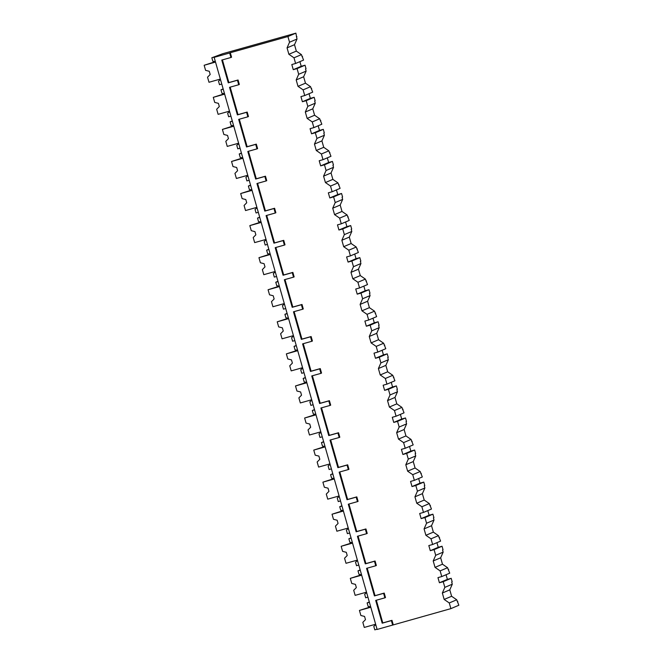 <?xml version="1.0" encoding="UTF-8"?>
<svg xmlns="http://www.w3.org/2000/svg" width="663" height="663" viewBox="0 0 663 663"><rect width="100%" height="100%" fill="white"/><g stroke="black" fill="none" stroke-linecap="round" stroke-linejoin="round"><path stroke-width="0.99" d="M375.78 624.728L373.791 626.32L374.802 629.85L377.065 629.212M215.376 61.609L212.84 61.286L211.837 57.756L215.947 56.595L214.166 57.358L377.131 629.452L450.89 608.634L458.854 605.244L456.732 599.783L451.619 596.269L449.796 589.855L452.29 584.202L451.677 582.056L452.191 581.832L451.685 582.089M301.433 54.631L293.982 57.797L295.599 63.474L303.563 60.084L301.433 54.631L296.328 51.109L294.505 44.694L296.999 39.042L295.889 33.15L222.743 53.711L211.837 57.756M310.574 86.696L303.115 89.861L304.731 95.538L312.696 92.157L310.574 86.696L305.469 83.182L303.637 76.767L306.132 71.115L305.519 68.96L306.033 68.745L305.527 68.993M319.707 118.768L312.256 121.934L313.872 127.611L321.837 124.221L319.707 118.768L314.602 115.246L312.77 108.831L315.265 103.179L314.652 101.033L315.165 100.817L314.668 101.066M328.84 150.833L321.389 153.998L323.005 159.675L330.97 156.294L328.84 150.833L323.735 147.319L321.911 140.904L324.406 135.244L323.793 133.097L324.298 132.882L323.801 133.13M337.973 182.897L330.522 186.071L332.138 191.748L340.102 188.358L337.973 182.897L332.867 179.383L331.044 172.968L333.539 167.316L332.925 165.17L333.439 164.946L332.934 165.203M347.114 214.969L339.655 218.135L341.271 223.812L349.235 220.431L347.114 214.969L342.009 211.447L340.177 205.041L342.672 199.381L342.058 197.234L342.572 197.019L342.067 197.267M356.246 247.034L348.796 250.208L350.412 255.885L358.376 252.495L356.246 247.034L351.141 243.52L349.31 237.105L351.804 231.453L351.191 229.307L351.705 229.083L351.208 229.34M365.379 279.106L357.929 282.272L359.545 287.949L367.509 284.568L365.379 279.106L360.274 275.584L358.451 269.178L360.945 263.518L360.332 261.371L360.838 261.156L360.341 261.404M374.512 311.171L367.062 314.345L368.678 320.022L376.642 316.632L374.512 311.171L369.407 307.657L367.584 301.242L370.078 295.59L369.465 293.436L369.979 293.22L369.473 293.469M383.653 343.243L376.194 346.409L377.811 352.086L385.775 348.697L383.653 343.243L378.548 339.721L376.717 333.307L379.211 327.655L378.598 325.508L379.112 325.293L378.606 325.541M392.786 375.308L385.336 378.482L386.952 384.15L394.916 380.769L392.786 375.308L387.681 371.794L385.849 365.379L388.344 359.727L387.731 357.572L388.245 357.357L387.747 357.606M401.919 407.38L394.468 410.546L396.084 416.223L404.049 412.834L401.919 407.38L396.814 403.858L394.991 397.444L397.477 391.792L396.872 389.645L397.377 389.43L396.88 389.678M411.052 439.445L403.601 442.619L405.217 448.287L413.182 444.906L411.052 439.445L405.947 435.931L404.123 429.516L406.618 423.864L406.005 421.709L406.51 421.494L406.013 421.743M420.193 471.517L412.734 474.683L414.35 480.36L422.314 476.97L420.193 471.517L415.088 467.995L413.256 461.581L415.751 455.929L415.137 453.782L415.651 453.567L415.146 453.815M429.326 503.582L421.875 506.747L423.491 512.424L431.456 509.043L429.326 503.582L424.221 500.068L422.389 493.653L424.884 488.001L424.27 485.846L424.784 485.631L424.279 485.88M438.458 535.654L431.008 538.82L432.624 544.497L440.588 541.107L438.458 535.654L433.353 532.132L431.53 525.718L434.016 520.065L433.411 517.919L433.917 517.704L433.42 517.952M447.591 567.719L440.141 570.884L441.757 576.561L449.721 573.18L447.591 567.719L442.486 564.205L440.663 557.79L443.157 552.13L442.544 549.983L443.05 549.768L442.553 550.017M296.9 36.68L296.394 36.929M457.296 601.764L457.851 601.714M306.033 68.745L305.03 65.214L301.226 66.283L299.9 61.642M302.005 56.612L302.56 56.562M315.165 100.817L314.163 97.287L310.359 98.356L309.041 93.715M311.138 88.676L311.693 88.627M324.298 132.882L323.295 129.351L319.5 130.42L318.174 125.779M320.27 120.741L320.826 120.699M333.439 164.946L332.428 161.424L328.633 162.493L327.307 157.852M329.403 152.813L329.967 152.763M342.572 197.019L341.569 193.488L337.765 194.557L336.439 189.916M338.544 184.878L339.1 184.836M351.705 229.083L350.702 225.561L346.898 226.63L345.58 221.981M347.677 216.95L348.232 216.9M360.838 261.156L359.835 257.625L356.031 258.694L354.713 254.053M356.81 249.015L357.365 248.965M369.979 293.22L368.968 289.698L365.172 290.767L363.846 286.118M365.943 281.087L366.506 281.037M379.112 325.293L378.109 321.762L374.305 322.831L372.979 318.19M375.076 313.151L375.639 313.102M388.245 357.357L387.242 353.835L383.438 354.896L382.12 350.255M384.217 345.224L384.772 345.174M397.377 389.43L396.375 385.899L392.571 386.968L391.253 382.327M393.35 377.288L393.905 377.239M406.51 421.494L405.507 417.963L401.712 419.033L400.386 414.392M402.482 409.361L403.046 409.311M415.651 453.567L414.64 450.036L410.845 451.105L409.519 446.464M411.615 441.425L412.179 441.376M424.784 485.631L423.781 482.1L419.977 483.17L418.66 478.529M420.756 473.49L421.312 473.448M433.917 517.704L432.914 514.173L429.11 515.242L427.792 510.601M429.889 505.562L430.444 505.513M443.05 549.768L442.047 546.237L438.251 547.307L436.925 542.665M439.022 537.627L439.586 537.585M452.191 581.832L451.18 578.31L447.384 579.379L446.058 574.73M448.155 569.699L448.718 569.65M294.505 44.694L287.054 47.869L289.54 42.208L296.999 39.042M289.54 42.208L287.924 36.54L295.889 33.15M450.89 608.634L449.274 602.957L456.732 599.783M303.115 89.861L298.01 86.347L296.187 79.933L298.681 74.281L297.065 68.604L305.03 65.214M298.681 74.281L306.132 71.115M312.256 121.934L307.143 118.412L305.32 112.006L307.814 106.345L306.198 100.668L314.163 97.287M307.814 106.345L315.265 103.179M321.389 153.998L316.284 150.484L314.453 144.07L316.947 138.418L315.331 132.741L323.295 129.351M316.947 138.418L324.406 135.244M330.522 186.071L325.417 182.549L323.585 176.143L326.08 170.482L324.464 164.805L332.428 161.424M326.08 170.482L333.539 167.316M339.655 218.135L334.55 214.621L332.727 208.207L335.221 202.555L333.605 196.878L341.569 193.488M335.221 202.555L342.672 199.381M348.796 250.208L343.683 246.686L341.859 240.271L344.354 234.619L342.738 228.942L350.702 225.561M344.354 234.619L351.804 231.453M357.929 282.272L352.824 278.758L350.992 272.344L353.487 266.692L351.871 261.015L359.835 257.625M353.487 266.692L360.945 263.518M367.062 314.345L361.957 310.823L360.125 304.408L362.62 298.756L361.004 293.079L368.968 289.698M362.62 298.756L370.078 295.59M376.194 346.409L371.089 342.895L369.266 336.481L371.761 330.829L370.145 325.152L378.109 321.762M371.761 330.829L379.211 327.655M385.336 378.482L380.222 374.96L378.399 368.545L380.894 362.893L379.277 357.216L387.242 353.835M380.894 362.893L388.344 359.727M394.468 410.546L389.363 407.032L387.532 400.618L390.026 394.966L388.41 389.289L396.375 385.899M390.026 394.966L397.477 391.792M403.601 442.619L398.496 439.097L396.665 432.682L399.159 427.03L397.543 421.353L405.507 417.963M399.159 427.03L406.618 423.864M412.734 474.683L407.629 471.169L405.806 464.755L408.3 459.094L406.676 453.426L414.64 450.036M408.3 459.094L415.751 455.929M421.875 506.747L416.762 503.234L414.939 496.819L417.433 491.167L415.817 485.49L423.781 482.1M417.433 491.167L424.884 488.001M431.008 538.82L425.903 535.298L424.071 528.892L426.566 523.231L424.95 517.554L432.914 514.173M426.566 523.231L434.016 520.065M440.141 570.884L435.036 567.371L433.204 560.956L435.699 555.304L434.083 549.627L442.047 546.237M435.699 555.304L443.157 552.13M449.274 602.957L444.169 599.435L442.345 593.02L444.84 587.368L443.215 581.691L451.18 578.31M444.84 587.368L452.29 584.202M441.757 576.561L437.961 577.63L439.42 582.76L443.215 581.691M393.258 624.828L391.982 620.344L382.8 622.922L376.335 600.239M384.217 593.087L383.604 593.344L384.88 597.835L385.493 597.57L384.217 593.087L375.034 595.664L367.203 568.166M375.084 561.014L374.471 561.279L375.747 565.763L376.36 565.506L375.084 561.014L365.901 563.6L358.061 536.102M365.943 528.95L365.33 529.207L366.614 533.698L367.227 533.433L365.943 528.95L356.76 531.527L348.929 504.029M356.81 496.877L356.197 497.142L357.481 501.626L358.086 501.369L356.81 496.877L347.627 499.463L339.796 471.965M347.677 464.813L347.064 465.07L348.34 469.561L348.953 469.296L347.677 464.813L338.495 467.39L330.663 439.892M338.544 432.74L337.931 433.005L339.207 437.489L339.821 437.232L338.544 432.74L329.362 435.326L321.522 407.828M329.403 400.676L328.79 400.933L330.075 405.424L330.688 405.168L329.403 400.676L320.221 403.253L312.389 375.755M320.27 368.603L319.657 368.868L320.942 373.36L321.547 373.095L320.27 368.603L311.088 371.189L303.256 343.691M311.138 336.539L310.524 336.796L311.801 341.288L312.414 341.031L311.138 336.539L301.955 339.116L294.123 311.627M302.005 304.466L301.392 304.731L302.668 309.223L303.281 308.958L302.005 304.466L292.822 307.052L284.982 279.554M292.864 272.402L292.25 272.659L293.535 277.151L294.148 276.894L292.864 272.402L283.681 274.979L275.849 247.49M283.731 240.338L283.118 240.594L284.402 245.086L285.007 244.821L283.731 240.338L274.548 242.915L266.717 215.417M274.598 208.265L273.985 208.53L275.261 213.014L275.874 212.757L274.598 208.265L265.415 210.851L257.584 183.353M265.465 176.201L264.852 176.457L266.128 180.949L266.741 180.684L265.465 176.201L256.283 178.778L248.443 151.28M256.324 144.128L255.719 144.393L256.995 148.877L257.609 148.62L256.324 144.128L247.142 146.714L239.31 119.216M247.191 112.064L246.578 112.32L247.863 116.812L248.468 116.547L247.191 112.064L238.009 114.641L230.177 87.143M238.058 79.991L237.445 80.256L238.721 84.74L239.335 84.483L238.058 79.991L228.876 82.577L222.412 59.885M214.166 57.358L229.68 52.999L230.956 57.482L231.569 57.225L230.293 52.733L287.924 36.54M293.982 57.797L288.877 54.283L287.054 47.869M295.599 63.474L291.803 64.543L293.261 69.673L297.065 68.604M304.731 95.538L300.936 96.607L302.394 101.737L306.198 100.668M313.872 127.611L310.069 128.68L311.535 133.81L315.331 132.741M323.005 159.675L319.201 160.744L320.668 165.874L324.464 164.805M332.138 191.748L328.342 192.817L329.801 197.947L333.605 196.878M341.271 223.812L337.475 224.881L338.934 230.011L342.738 228.942M350.412 255.885L346.608 256.954L348.075 262.084L351.871 261.015M359.545 287.949L355.741 289.018L357.208 294.148L361.004 293.079M368.678 320.022L364.882 321.083L366.341 326.221L370.145 325.152M377.811 352.086L374.015 353.155L375.473 358.285L379.277 357.216M386.952 384.15L383.148 385.22L384.606 390.35L388.41 389.289M396.084 416.223L392.281 417.292L393.747 422.422L397.543 421.353M405.217 448.287L401.422 449.357L402.88 454.486L406.676 453.426M414.35 480.36L410.554 481.429L412.013 486.559L415.817 485.49M423.491 512.424L419.687 513.494L421.146 518.623L424.95 517.554M432.624 544.497L428.82 545.566L430.287 550.696L434.083 549.627M447.384 579.379L439.42 582.76M449.796 589.855L442.345 593.02M451.619 596.269L444.169 599.435M229.68 52.999L230.293 52.733M392.645 625.093L391.369 620.601L391.982 620.344M230.956 57.482L221.774 60.068L228.263 82.834L228.876 82.577M383.604 593.344L374.421 595.921L366.564 568.348L375.747 565.763M384.88 597.835L375.697 600.413L382.186 623.187L382.8 622.922M391.369 620.601L382.186 623.187M237.445 80.256L228.263 82.834M238.721 84.74L229.539 87.325L237.395 114.906L238.009 114.641M246.578 112.32L237.395 114.906M247.863 116.812L238.672 119.39L246.528 146.971L247.142 146.714M255.719 144.393L246.528 146.971M256.995 148.877L247.813 151.462L255.669 179.043L256.283 178.778M264.852 176.457L255.669 179.043M266.128 180.949L256.946 183.527L264.802 211.107L265.415 210.851M273.985 208.53L264.802 211.107M275.261 213.014L266.078 215.599L273.935 243.172L274.548 242.915M283.118 240.594L273.935 243.172M284.402 245.086L275.211 247.664L283.068 275.244L283.681 274.979M292.25 272.659L283.068 275.244M293.535 277.151L284.352 279.736L292.209 307.309L292.822 307.052M301.392 304.731L292.209 307.309M302.668 309.223L293.485 311.801L301.342 339.381L301.955 339.116M310.524 336.796L301.342 339.381M311.801 341.288L302.618 343.873L310.475 371.446L311.088 371.189M319.657 368.868L310.475 371.446M320.942 373.36L311.751 375.938L319.607 403.518L320.221 403.253M328.79 400.933L319.607 403.518M330.075 405.424L320.892 408.002L328.749 435.583L329.362 435.326M337.931 433.005L328.749 435.583M339.207 437.489L330.025 440.075L337.881 467.655L338.495 467.39M347.064 465.07L337.881 467.655M348.34 469.561L339.158 472.139L347.014 499.72L347.627 499.463M356.197 497.142L347.014 499.72M357.481 501.626L348.29 504.212L356.147 531.792L356.76 531.527M365.33 529.207L356.147 531.792M366.614 533.698L357.432 536.276L365.288 563.857L365.901 563.6M374.471 561.279L365.288 563.857M374.421 595.921L375.034 595.664M366.647 592.656L364.658 594.255L365.661 597.786L367.924 597.148M369.308 601.987L367.128 602.916L369.39 602.277M220.489 79.568L218.5 81.168L219.511 84.69L221.765 84.052M224.508 93.674L221.972 93.35L220.97 89.82L223.232 89.19M229.622 111.633L227.641 113.232L228.644 116.763L230.906 116.124M233.641 125.746L231.105 125.415L230.102 121.893L232.365 121.254M238.763 143.705L236.774 145.296L237.777 148.827L240.039 148.189M242.782 157.811L240.246 157.487L239.235 153.957L241.498 153.327M247.896 175.77L245.907 177.369L246.909 180.9L249.172 180.261M251.915 189.883L249.379 189.552L248.376 186.03L250.639 185.391M257.029 207.842L255.04 209.433L256.051 212.964L258.305 212.326M261.048 221.948L258.512 221.624L257.509 218.094L259.772 217.456M266.161 239.907L264.181 241.506L265.183 245.037L267.446 244.398M270.181 254.02L267.645 253.689L266.642 250.166L268.905 249.528M275.302 271.979L273.313 273.57L274.316 277.101L276.579 276.463M279.322 286.084L276.786 285.761L275.775 282.231L278.037 281.593M284.435 304.044L282.446 305.643L283.449 309.165L285.712 308.535M288.455 318.157L285.919 317.826L284.916 314.303L287.178 313.665M293.568 336.108L291.579 337.707L292.59 341.238L294.844 340.6M297.588 350.221L295.052 349.898L294.049 346.368L296.311 345.73M302.701 368.18L300.72 369.78L301.723 373.302L303.986 372.672M306.72 382.286L304.184 381.963L303.182 378.432L305.444 377.802M311.842 400.245L309.853 401.844L310.856 405.375L313.118 404.737M315.861 414.358L313.326 414.035L312.314 410.505L314.577 409.867M320.975 432.317L318.986 433.917L319.989 437.439L322.251 436.809M324.994 446.423L322.458 446.1L321.456 442.569L323.718 441.939M330.108 464.382L328.119 465.981L329.121 469.512L331.384 468.874M334.127 478.495L331.591 478.164L330.588 474.642L332.851 474.004M339.241 496.454L337.252 498.054L338.263 501.576L340.525 500.938M343.26 510.56L340.724 510.237L339.721 506.706L341.984 506.076M348.382 528.519L346.393 530.118L347.395 533.649L349.658 533.011M352.401 542.632L349.865 542.301L348.854 538.779L351.117 538.141M357.514 560.591L355.525 562.183L356.528 565.713L358.791 565.075M361.534 574.697L358.998 574.373L357.995 570.843L360.258 570.205M367.128 602.916L368.131 606.438L370.667 606.769M223.149 88.9L220.97 89.82M232.282 120.964L230.102 121.893M241.415 153.029L239.235 153.957M250.556 185.101L248.376 186.03M259.689 217.166L257.509 218.094M268.822 249.238L266.642 250.166M277.954 281.303L275.775 282.231M287.096 313.375L284.916 314.303M296.228 345.44L294.049 346.368M305.361 377.512L303.182 378.432M314.494 409.577L312.314 410.505M323.635 441.649L321.456 442.569M332.768 473.714L330.588 474.642M341.901 505.778L339.721 506.706M351.034 537.85L348.854 538.779M360.175 569.915L357.995 570.843M215.392 61.667L204.146 65.272L205.588 70.353L209.276 71.281L210.188 74.488L207.536 77.19L208.986 82.27L220.348 79.071M215.508 62.082L204.146 65.272M370.683 606.819L359.437 610.432L360.879 615.513L364.567 616.433L365.479 619.64L362.827 622.35L364.277 627.43L375.639 624.231M370.799 607.233L359.437 610.432M224.525 93.732L213.279 97.345L214.729 102.425L218.409 103.345L219.32 106.552L216.668 109.254L218.119 114.334L229.489 111.144M224.641 94.146L213.279 97.345M233.658 125.796L222.412 129.409L223.862 134.49L227.542 135.418L228.453 138.625L225.81 141.327L227.252 146.407L238.622 143.208M233.782 126.219L222.412 129.409M242.799 157.869L231.544 161.482L232.995 166.562L236.674 167.482L237.594 170.689L234.942 173.391L236.393 178.471L247.755 175.281M242.915 158.283L231.544 161.482M251.932 189.933L240.686 193.546L242.128 198.627L245.816 199.555L246.727 202.754L244.075 205.464L245.525 210.544L256.888 207.345M252.048 190.356L240.686 193.546M261.065 222.006L249.818 225.611L251.269 230.691L254.948 231.619L255.86 234.826L253.208 237.528L254.658 242.608L266.029 239.418M261.181 222.42L249.818 225.611M270.197 254.07L258.951 257.683L260.402 262.763L264.081 263.683L264.993 266.891L262.349 269.601L263.791 274.681L275.162 271.482M270.322 254.484L258.951 257.683M279.338 286.143L268.084 289.748L269.534 294.828L273.214 295.756L274.134 298.963L271.482 301.665L272.932 306.745L284.294 303.555M279.454 286.557L268.084 289.748M288.471 318.207L277.225 321.82L278.667 326.9L282.355 327.82L283.267 331.028L280.615 333.738L282.065 338.818L293.427 335.619M288.587 318.621L277.225 321.82M297.604 350.279L286.358 353.885L287.8 358.965L291.488 359.893L292.4 363.1L289.748 365.802L291.198 370.882L302.56 367.692M297.72 350.694L286.358 353.885M306.737 382.344L295.491 385.957L296.941 391.037L300.621 391.957L301.532 395.165L298.889 397.875L300.331 402.955L311.701 399.756M306.861 382.758L295.491 385.957M315.878 414.416L304.624 418.021L306.074 423.102L309.754 424.03L310.674 427.237L308.022 429.939L309.472 435.019L320.834 431.828M315.994 414.831L304.624 418.021M325.011 446.481L313.765 450.094L315.207 455.174L318.895 456.094L319.806 459.302L317.154 462.003L318.605 467.084L329.967 463.893M325.127 446.895L313.765 450.094M334.144 478.553L322.898 482.158L324.34 487.239L328.028 488.167L328.939 491.374L326.287 494.076L327.737 499.156L339.1 495.957M334.26 478.968L322.898 482.158M343.277 510.618L332.03 514.231L333.481 519.311L337.16 520.231L338.072 523.438L335.428 526.14L336.87 531.22L348.241 528.03M343.401 511.032L332.03 514.231M352.409 542.682L341.163 546.295L342.614 551.376L346.293 552.304L347.213 555.511L344.561 558.213L346.011 563.293L357.374 560.094M352.534 543.105L341.163 546.295M361.55 574.755L350.304 578.36L351.746 583.448L355.434 584.368L356.346 587.575L353.694 590.277L355.144 595.357L366.506 592.167M361.666 575.169L350.304 578.36M296.328 51.109L288.877 54.283M301.226 66.283L293.261 69.673M303.637 76.767L296.187 79.933M305.469 83.182L298.01 86.347M310.359 98.356L302.394 101.737M312.77 108.831L305.32 112.006M314.602 115.246L307.143 118.412M319.5 130.42L311.535 133.81M321.911 140.904L314.453 144.07M323.735 147.319L316.284 150.484M328.633 162.493L320.668 165.874M331.044 172.968L323.585 176.143M332.867 179.383L325.417 182.549M337.765 194.557L329.801 197.947M340.177 205.041L332.727 208.207M342.009 211.447L334.55 214.621M346.898 226.63L338.934 230.011M349.31 237.105L341.859 240.271M351.141 243.52L343.683 246.686M356.031 258.694L348.075 262.084M358.451 269.178L350.992 272.344M360.274 275.584L352.824 278.758M365.172 290.767L357.208 294.148M367.584 301.242L360.125 304.408M369.407 307.657L361.957 310.823M374.305 322.831L366.341 326.221M376.717 333.307L369.266 336.481M378.548 339.721L371.089 342.895M383.438 354.896L375.473 358.285M385.849 365.379L378.399 368.545M387.681 371.794L380.222 374.96M392.571 386.968L384.606 390.35M394.991 397.444L387.532 400.618M396.814 403.858L389.363 407.032M401.712 419.033L393.747 422.422M404.123 429.516L396.665 432.682M405.947 435.931L398.496 439.097M410.845 451.105L402.88 454.486M413.256 461.581L405.806 464.755M415.088 467.995L407.629 471.169M419.977 483.17L412.013 486.559M422.389 493.653L414.939 496.819M424.221 500.068L416.762 503.234M429.11 515.242L421.146 518.623M431.53 525.718L424.071 528.892M433.353 532.132L425.903 535.298M438.251 547.307L430.287 550.696M440.663 557.79L433.204 560.956M442.486 564.205L435.036 567.371"/></g></svg>
